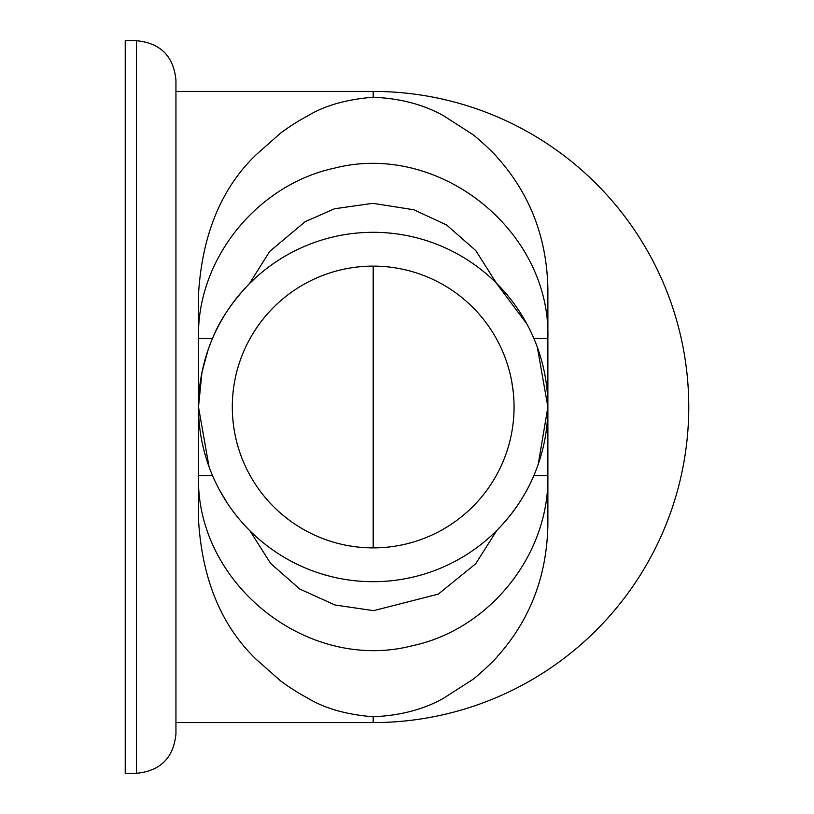 <?xml version="1.0" encoding="UTF-8"?>
<svg xmlns="http://www.w3.org/2000/svg" width="814" height="814" viewBox="0 0 814 814"><rect width="100%" height="100%" fill="white"/><g stroke="black" fill="none" stroke-linecap="round" stroke-linejoin="round"><path stroke-width="1.22" d="M232.601 397.72L232.723 396.072M233.15 391.483L233.791 386.518M232.305 408.425L232.305 407A140.883 140.883 0 0 0 373.178 547.883A140.883 140.883 0 0 0 514.061 407A140.883 140.883 0 0 0 373.178 266.117A140.883 140.883 0 0 0 232.295 407L232.305 405.576M511.67 381.125L513.258 391.951M513.919 400.61L513.99 402.554M201.964 372.354L198.494 407A174.695 174.695 0 0 0 373.188 581.695A174.695 174.695 0 0 0 547.883 407A174.695 174.695 0 0 0 373.188 232.305A174.695 174.695 0 0 0 198.494 407L209.035 466.778M219.434 489.936L227.299 503.103M249.939 530.809L270.604 563.42L299.776 589.041L335.022 605.006L373.595 610.653L438.227 594.159L475.681 563.787L496.794 530.484C513.156 513.726 525.498 495.431 533.842 475.61L547.883 475.61L547.883 407L537.332 347.191M538.237 464.245L547.883 407L547.883 338.39C550.966 230.443 438.838 141.239 334.351 168.172C257.448 184.676 196.612 258.893 198.494 338.39L198.494 519.454C201.994 578.886 221.133 625.417 255.901 659.045L280.545 680.87C289.296 687.362 298.219 693.029 307.326 697.893C324.389 708.343 346.347 714.641 373.188 716.768C400.508 715.557 424.023 709.34 443.742 698.127L472.334 679.771C475.569 677.767 493.803 661.294 497.456 656.379C529.975 620.085 546.784 576.373 547.883 525.254L547.883 475.61L547.883 525.254M136.498 40.7L125.234 40.7L125.234 773.3L136.498 773.3L136.498 40.7C160.46 43.04 173.606 56.186 175.946 80.148L175.946 722.578L373.188 722.578A315.578 315.578 0 0 0 688.766 407A315.578 315.578 0 0 0 373.188 91.422L373.188 97.232C346.276 99.389 324.359 105.667 307.427 116.056C298.351 120.889 289.469 126.526 280.769 132.957L256.074 154.782C221.245 188.309 202.055 234.9 198.494 294.546L198.494 338.39L198.494 294.546M175.946 407L175.946 733.852C173.606 757.814 160.46 770.96 136.498 773.3M234.808 433.496L233.74 427.126M233.242 423.26L232.723 417.918M513.96 412.556L513.909 413.624M513.258 422.069L512.698 426.567M526.933 324.043L496.611 283.537M496.459 283.211L475.803 250.6L446.642 225.01L413.899 209.778L372.853 203.327L334.605 208.75L305.108 221.693L269.668 251.465L249.522 283.506C232.031 302.025 219.699 320.319 212.535 338.39L198.494 338.39M208.079 349.928L202.035 371.967M212.535 475.61L198.494 475.61C195.625 583.658 307.356 672.71 411.915 645.838C489.346 629.649 549.369 554.904 547.883 475.61M533.842 338.39L547.883 338.39L547.883 288.746L547.883 338.39M198.494 475.61L198.494 519.454M547.883 288.746C546.845 237.749 530.016 194.027 497.405 157.56C493.61 152.513 475.61 136.264 472.283 134.188L443.783 115.893C423.901 104.63 400.366 98.402 373.188 97.232M373.188 266.117L373.188 547.883M373.188 716.768L373.188 722.578M373.188 91.422L175.946 91.422"/></g></svg>
